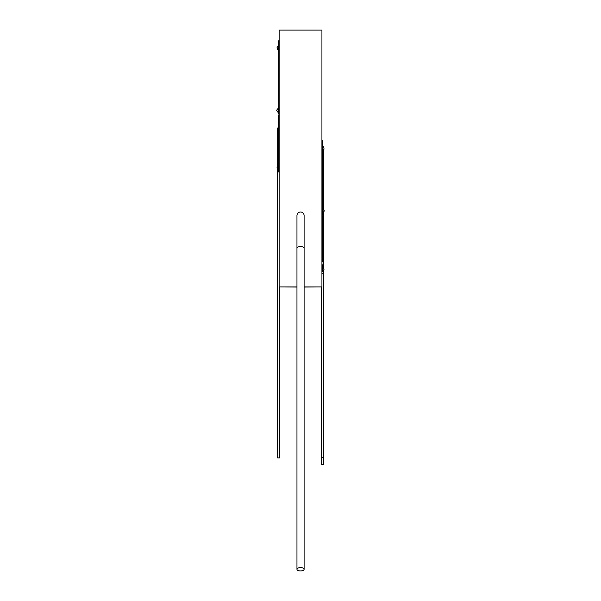 <?xml version="1.0" encoding="UTF-8"?>
<svg xmlns="http://www.w3.org/2000/svg" width="601" height="601" viewBox="0 0 601 601"><rect width="100%" height="100%" fill="white"/><g stroke="black" fill="none" stroke-linecap="round" stroke-linejoin="round"><path stroke-width="0.9" d="M282.688 30.05L318.365 30.058L282.688 30.05M278.759 40.763L279.119 176.326L278.759 40.763M278.744 52.272L278.751 45.135C277.797 47.502 277.797 49.875 278.744 52.272L278.744 45.135M278.744 172.044L278.751 164.914C277.797 167.273 277.797 169.655 278.744 172.044L278.744 164.914M304.098 248.213A3.568 1.615 180 0 0 300.53 246.59A3.568 1.615 180 0 0 296.962 248.213L296.962 215.571A3.568 3.568 0 0 1 300.53 212.003A3.568 3.568 0 0 1 304.098 215.571L304.098 569.275A3.568 1.675 180 0 0 300.53 567.599A3.568 1.675 180 0 0 296.962 569.275A3.568 1.675 180 0 0 300.53 570.95A3.568 1.675 180 0 0 304.098 569.275M296.962 248.213L296.962 569.275M304.098 286.917L321.933 286.917L321.933 30.065L279.127 30.065L279.127 286.917L296.962 286.917M296.962 287.008L282.688 286.917M304.098 287.008L318.365 286.917M322.309 264.801L322.309 271.937C323.255 269.571 323.255 267.197 322.309 264.801L322.309 271.937M278.751 109.014A1.067 1.067 0 0 1 278.759 109.014L278.751 111.147A1.067 1.067 0 0 1 278.751 111.147L278.744 110.456M277.67 127.998L277.67 166.454M279.811 286.917L279.811 457.939L277.67 457.939L279.811 457.939M277.67 169.227L277.67 457.939M278.158 112.041L278.744 113.589L278.518 107.857M278.661 158.333L277.67 158.273M322.294 140.657L321.941 276.212L322.294 140.657M322.294 207.24L322.301 196.542M322.294 160.865L322.301 168.002M322.294 175.131L322.301 189.405M322.399 207.33L322.309 214.429L322.737 212.746M323.391 270.39L323.391 457.248L321.25 457.256L323.391 457.248L323.391 464.4L321.25 464.4L323.391 464.4M322.294 273.695L323.391 273.252M321.25 286.917L321.25 464.4M321.941 150.4L321.941 149.506A1.067 1.067 0 0 0 321.941 149.506M323.391 150.505L323.391 185.025L322.399 185.168M323.391 185.018L323.391 209.674M322.294 211.913L322.301 211.913A1.067 1.067 0 0 0 322.301 211.935L322.301 209.794A1.067 1.067 0 0 0 322.294 209.794L322.301 209.794M323.391 212.025L323.391 267.618M322.399 245.591L323.391 245.726M322.399 250.384L323.391 250.339M323.391 457.248L323.391 463.273M321.25 457.256L321.25 463.273M322.294 144.999L322.557 150.633M323.391 268.369A1.067 1.067 0 0 0 322.309 267.295M278.751 56.193L278.841 105.784M278.759 136.322L278.759 129.192M278.751 136.51L278.759 143.459M278.759 164.862L278.759 157.732M278.09 49.71A1.067 1.059 -16.9 0 1 278.428 47.644M323.398 269.098A1.067 1.059 -17 0 0 322.97 267.355M278.09 169.49A1.067 1.059 -17 0 1 278.428 167.416M278.759 106.505L278.744 106.452C278.902 107.271 278.195 108.511 276.618 110.178L278.759 113.521M322.301 215.767L322.294 261.758M322.399 258.453L322.301 261.57M322.399 160.955L322.399 153.826M322.399 175.229L322.399 168.092M322.399 196.632L322.399 189.495M322.714 208.915L322.294 207.345M322.294 214.384L322.309 214.429C322.091 213.918 322.782 212.746 324.382 210.928C323.503 210.095 321.723 207.135 322.309 207.292M322.294 266.957L323.391 268.031M322.872 146.531L322.309 144.939M322.294 152.015L323.488 149.469C325.366 147.283 321.122 145.412 322.309 144.931M278.661 59.409L278.661 56.193M278.661 129.283L278.661 115.016M278.661 157.823L278.661 143.556M278.286 46.578L278.165 46.57C277.038 46.653 276.783 47.464 277.407 49.019M323.984 149.018L323.759 150.25L322.609 150.52M278.286 166.342L278.158 166.334C277.023 166.432 276.776 167.251 277.407 168.791M323.646 268.054C324.082 269.278 324.089 269.984 323.676 270.18L322.767 270.503"/></g></svg>
